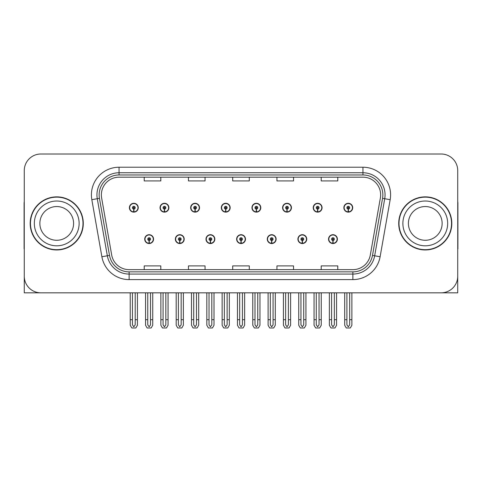 <?xml version="1.0" encoding="UTF-8"?>
<svg xmlns="http://www.w3.org/2000/svg" width="482" height="482" viewBox="0 0 482 482"><rect width="100%" height="100%" fill="white"/><g stroke="black" fill="none" stroke-linecap="round" stroke-linejoin="round"><path stroke-width="0.72" d="M425.269 292.821L457.731 292.821L457.731 170.598A16.593 16.593 0 0 0 441.144 154.005L40.856 154.005A16.593 16.593 0 0 0 24.269 170.598L24.269 292.821L56.731 292.821M144.714 239.12A4.422 4.422 0 0 0 149.143 243.543A4.422 4.422 0 0 0 153.565 239.12A4.422 4.422 0 0 0 149.143 234.698A4.422 4.422 0 0 0 144.714 239.12M236.632 239.12A4.422 4.422 0 0 0 241.054 243.543A4.422 4.422 0 0 0 245.477 239.12A4.422 4.422 0 0 0 241.054 234.698A4.422 4.422 0 0 0 236.632 239.12M175.358 239.12A4.422 4.422 0 0 0 179.78 243.543A4.422 4.422 0 0 0 184.202 239.12A4.422 4.422 0 0 0 179.78 234.698A4.422 4.422 0 0 0 175.358 239.12M267.269 239.12A4.422 4.422 0 0 0 271.691 243.543A4.422 4.422 0 0 0 276.12 239.12A4.422 4.422 0 0 0 271.691 234.698A4.422 4.422 0 0 0 267.269 239.12M297.906 239.12A4.422 4.422 0 0 0 302.335 243.543A4.422 4.422 0 0 0 306.757 239.12A4.422 4.422 0 0 0 302.335 234.698A4.422 4.422 0 0 0 297.906 239.12M205.995 239.12A4.422 4.422 0 0 0 210.417 243.543A4.422 4.422 0 0 0 214.839 239.12A4.422 4.422 0 0 0 210.417 234.698A4.422 4.422 0 0 0 205.995 239.12M129.399 207.706A4.422 4.422 0 0 0 133.821 212.134A4.422 4.422 0 0 0 138.244 207.706A4.422 4.422 0 0 0 133.821 203.284A4.422 4.422 0 0 0 129.399 207.706M221.31 207.706A4.422 4.422 0 0 0 225.739 212.134A4.422 4.422 0 0 0 230.161 207.706A4.422 4.422 0 0 0 225.739 203.284A4.422 4.422 0 0 0 221.31 207.706M251.947 207.706A4.422 4.422 0 0 0 256.376 212.134A4.422 4.422 0 0 0 260.798 207.706A4.422 4.422 0 0 0 256.376 203.284A4.422 4.422 0 0 0 251.947 207.706M282.591 207.706A4.422 4.422 0 0 0 287.013 212.134A4.422 4.422 0 0 0 291.435 207.706A4.422 4.422 0 0 0 287.013 203.284A4.422 4.422 0 0 0 282.591 207.706M160.036 207.706A4.422 4.422 0 0 0 164.458 212.134A4.422 4.422 0 0 0 168.887 207.706A4.422 4.422 0 0 0 164.458 203.284A4.422 4.422 0 0 0 160.036 207.706M313.228 207.706A4.422 4.422 0 0 0 317.65 212.134A4.422 4.422 0 0 0 322.072 207.706A4.422 4.422 0 0 0 317.65 203.284A4.422 4.422 0 0 0 313.228 207.706M190.673 207.706A4.422 4.422 0 0 0 195.096 212.134A4.422 4.422 0 0 0 199.524 207.706A4.422 4.422 0 0 0 195.096 203.284A4.422 4.422 0 0 0 190.673 207.706M328.543 239.12A4.422 4.422 0 0 0 332.972 243.543A4.422 4.422 0 0 0 337.394 239.12A4.422 4.422 0 0 0 332.972 234.698A4.422 4.422 0 0 0 328.543 239.12M343.865 207.706A4.422 4.422 0 0 0 348.287 212.134A4.422 4.422 0 0 0 352.716 207.706A4.422 4.422 0 0 0 348.287 203.284A4.422 4.422 0 0 0 343.865 207.706M30.185 223.413A26.546 26.546 0 0 0 56.731 249.959A26.546 26.546 0 0 0 83.278 223.413A26.546 26.546 0 0 0 56.731 196.867A26.546 26.546 0 0 0 30.185 223.413M398.722 223.413A26.546 26.546 0 0 0 425.269 249.959A26.546 26.546 0 0 0 451.815 223.413A26.546 26.546 0 0 0 425.269 196.867A26.546 26.546 0 0 0 398.722 223.413M101.359 194.879A17.695 17.695 0 0 1 119.054 177.177L362.946 177.177A17.695 17.695 0 0 1 380.37 197.951L370.309 255.02A17.695 17.695 0 0 1 352.878 269.649L129.122 269.649A17.695 17.695 0 0 1 111.691 255.02L101.63 197.951A17.695 17.695 0 0 1 101.359 194.879M99.147 194.879A19.907 19.907 0 0 0 99.449 198.337L109.51 255.406A19.907 19.907 0 0 0 129.122 271.86L352.878 271.86A19.907 19.907 0 0 0 372.49 255.406L382.551 198.337A19.907 19.907 0 0 0 362.946 174.966L119.054 174.966A19.907 19.907 0 0 0 99.147 194.879M91.827 199.681A27.649 27.649 0 0 1 119.054 167.224L362.946 167.224A27.649 27.649 0 0 1 390.173 199.681L380.111 256.749A27.649 27.649 0 0 1 352.878 279.602L129.122 279.602A27.649 27.649 0 0 1 101.889 256.749L91.827 199.681L97.274 198.717A22.124 22.124 0 0 1 119.054 172.755L362.946 172.755A22.124 22.124 0 0 1 384.726 198.717L374.665 255.791A22.124 22.124 0 0 1 352.878 274.071L129.122 274.071A22.124 22.124 0 0 1 107.335 255.791L97.274 198.717A22.124 22.124 0 0 1 96.936 194.879M441.144 154.005L40.856 154.005M24.269 170.598L24.269 276.228A16.593 16.593 0 0 0 40.856 292.821L441.144 292.821A16.593 16.593 0 0 0 457.731 276.228L457.731 170.598M232.704 177.177L232.704 180.925L249.296 180.925L249.296 177.177M188.462 177.177L188.462 180.925L205.055 180.925L205.055 177.177M144.22 177.177L144.22 180.925L160.807 180.925L160.807 177.177M276.945 177.177L276.945 180.925L293.538 180.925L293.538 177.177M321.193 177.177L321.193 180.925L337.78 180.925L337.78 177.177M249.296 269.649L249.296 265.901L232.704 265.901L232.704 269.649M205.055 269.649L205.055 265.901L188.462 265.901L188.462 269.649M160.807 269.649L160.807 265.901L144.22 265.901L144.22 269.649M293.538 269.649L293.538 265.901L276.945 265.901L276.945 269.649M337.78 269.649L337.78 265.901L321.193 265.901L321.193 269.649M334.351 292.821L334.351 324.832L332.972 326.808L331.586 324.832L331.586 319.699L329.375 319.699L329.375 325.229L330.971 327.995L334.966 327.995L336.563 325.229L336.563 292.821M332.911 240.5L332.791 243.265A4.145 4.145 0 0 1 328.82 239.12A4.145 4.145 0 0 1 332.972 234.969A4.145 4.145 0 0 1 337.117 239.12A4.145 4.145 0 0 1 333.152 243.265L333.032 240.5A1.38 1.38 0 0 0 334.351 239.12A1.38 1.38 0 0 0 332.972 237.734A1.38 1.38 0 0 0 331.586 239.12A1.38 1.38 0 0 0 332.911 240.5L332.948 239.675A0.554 0.554 0 0 1 332.417 239.12A0.554 0.554 0 0 1 332.972 238.566A0.554 0.554 0 0 1 333.52 239.12A0.554 0.554 0 0 1 332.996 239.675L333.032 240.5M329.375 292.821L329.375 319.699M331.586 292.821L331.586 319.699M334.351 319.699L336.563 319.699M349.673 292.821L349.673 324.832L348.287 326.808L346.907 324.832L346.907 319.699L344.696 319.699L344.696 325.229L346.293 327.995L350.287 327.995L351.884 325.229L351.884 292.821M348.227 209.092L348.106 211.851A4.145 4.145 0 0 1 344.142 207.706A4.145 4.145 0 0 1 348.287 203.561A4.145 4.145 0 0 1 352.438 207.706A4.145 4.145 0 0 1 348.468 211.851L348.347 209.092A1.38 1.38 0 0 0 349.673 207.706A1.38 1.38 0 0 0 348.287 206.326A1.38 1.38 0 0 0 346.907 207.706A1.38 1.38 0 0 0 348.227 209.092L348.263 208.26A0.554 0.554 0 0 1 347.733 207.706A0.554 0.554 0 0 1 348.287 207.152A0.554 0.554 0 0 1 348.841 207.706A0.554 0.554 0 0 1 348.311 208.26L348.347 209.092M344.696 292.821L344.696 319.699M346.907 292.821L346.907 319.699M349.673 319.699L351.884 319.699M303.714 292.821L303.714 324.832L302.335 326.808L300.949 324.832L300.949 319.699L298.738 319.699L298.738 325.229L300.334 327.995L304.329 327.995L305.925 325.229L305.925 292.821M302.268 240.5L302.148 243.265A4.145 4.145 0 0 1 298.183 239.12A4.145 4.145 0 0 1 302.335 234.969A4.145 4.145 0 0 1 306.48 239.12A4.145 4.145 0 0 1 302.515 243.265L302.395 240.5A1.38 1.38 0 0 0 303.714 239.12A1.38 1.38 0 0 0 302.335 237.734A1.38 1.38 0 0 0 300.949 239.12A1.38 1.38 0 0 0 302.268 240.5L302.304 239.675A0.554 0.554 0 0 1 301.78 239.12A0.554 0.554 0 0 1 302.335 238.566A0.554 0.554 0 0 1 302.883 239.12A0.554 0.554 0 0 1 302.359 239.675L302.395 240.5M298.738 292.821L298.738 319.699M300.949 292.821L300.949 319.699M303.714 319.699L305.925 319.699M273.077 292.821L273.077 324.832L271.691 326.808L270.312 324.832L270.312 319.699L268.1 319.699L268.1 325.229L269.697 327.995L273.692 327.995L275.288 325.229L275.288 292.821M271.631 240.5L271.511 243.265A4.145 4.145 0 0 1 267.546 239.12A4.145 4.145 0 0 1 271.691 234.969A4.145 4.145 0 0 1 275.843 239.12A4.145 4.145 0 0 1 271.872 243.265L271.752 240.5A1.38 1.38 0 0 0 273.077 239.12A1.38 1.38 0 0 0 271.691 237.734A1.38 1.38 0 0 0 270.312 239.12A1.38 1.38 0 0 0 271.631 240.5L271.667 239.675A0.554 0.554 0 0 1 271.143 239.12A0.554 0.554 0 0 1 271.691 238.566A0.554 0.554 0 0 1 272.246 239.12A0.554 0.554 0 0 1 271.715 239.675L271.752 240.5M268.1 292.821L268.1 319.699M270.312 292.821L270.312 319.699M273.077 319.699L275.288 319.699M242.44 292.821L242.44 324.832L241.054 326.808L239.675 324.832L239.675 319.699L237.463 319.699L237.463 325.229L239.06 327.995L243.055 327.995L244.651 325.229L244.651 292.821M240.994 240.5L240.873 243.265A4.145 4.145 0 0 1 236.909 239.12A4.145 4.145 0 0 1 241.054 234.969A4.145 4.145 0 0 1 245.205 239.12A4.145 4.145 0 0 1 241.235 243.265L241.114 240.5A1.38 1.38 0 0 0 242.44 239.12A1.38 1.38 0 0 0 241.054 237.734A1.38 1.38 0 0 0 239.675 239.12A1.38 1.38 0 0 0 240.994 240.5L241.03 239.675A0.554 0.554 0 0 1 240.5 239.12A0.554 0.554 0 0 1 241.054 238.566A0.554 0.554 0 0 1 241.609 239.12A0.554 0.554 0 0 1 241.078 239.675L241.114 240.5M237.463 292.821L237.463 319.699M239.675 292.821L239.675 319.699M242.44 319.699L244.651 319.699M319.036 292.821L319.036 324.832L317.65 326.808L316.27 324.832L316.27 319.699L314.053 319.699L314.053 325.229L315.65 327.995L319.65 327.995L321.247 325.229L321.247 292.821M317.59 209.092L317.469 211.851A4.145 4.145 0 0 1 313.505 207.706A4.145 4.145 0 0 1 317.65 203.561A4.145 4.145 0 0 1 321.801 207.706A4.145 4.145 0 0 1 317.831 211.851L317.71 209.092A1.38 1.38 0 0 0 319.036 207.706A1.38 1.38 0 0 0 317.65 206.326A1.38 1.38 0 0 0 316.27 207.706A1.38 1.38 0 0 0 317.59 209.092L317.626 208.26A0.554 0.554 0 0 1 317.096 207.706A0.554 0.554 0 0 1 317.65 207.152A0.554 0.554 0 0 1 318.204 207.706A0.554 0.554 0 0 1 317.674 208.26L317.71 209.092M314.053 292.821L314.053 319.699M316.27 292.821L316.27 319.699M319.036 319.699L321.247 319.699M288.393 292.821L288.393 324.832L287.013 326.808L285.627 324.832L285.627 319.699L283.416 319.699L283.416 325.229L285.013 327.995L289.013 327.995L290.61 325.229L290.61 292.821M286.953 209.092L286.832 211.851A4.145 4.145 0 0 1 282.862 207.706A4.145 4.145 0 0 1 287.013 203.561A4.145 4.145 0 0 1 291.158 207.706A4.145 4.145 0 0 1 287.194 211.851L287.073 209.092A1.38 1.38 0 0 0 288.393 207.706A1.38 1.38 0 0 0 287.013 206.326A1.38 1.38 0 0 0 285.627 207.706A1.38 1.38 0 0 0 286.953 209.092L286.989 208.26A0.554 0.554 0 0 1 286.459 207.706A0.554 0.554 0 0 1 287.013 207.152A0.554 0.554 0 0 1 287.567 207.706A0.554 0.554 0 0 1 287.037 208.26L287.073 209.092M283.416 292.821L283.416 319.699M285.627 292.821L285.627 319.699M288.393 319.699L290.61 319.699M257.756 292.821L257.756 324.832L256.376 326.808L254.99 324.832L254.99 319.699L252.779 319.699L252.779 325.229L254.376 327.995L258.37 327.995L259.967 325.229L259.967 292.821M256.316 209.092L256.195 211.851A4.145 4.145 0 0 1 252.225 207.706A4.145 4.145 0 0 1 256.376 203.561A4.145 4.145 0 0 1 260.521 207.706A4.145 4.145 0 0 1 256.557 211.851L256.436 209.092A1.38 1.38 0 0 0 257.756 207.706A1.38 1.38 0 0 0 256.376 206.326A1.38 1.38 0 0 0 254.99 207.706A1.38 1.38 0 0 0 256.316 209.092L256.352 208.26A0.554 0.554 0 0 1 255.822 207.706A0.554 0.554 0 0 1 256.376 207.152A0.554 0.554 0 0 1 256.93 207.706A0.554 0.554 0 0 1 256.4 208.26L256.436 209.092M252.779 292.821L252.779 319.699M254.99 292.821L254.99 319.699M257.756 319.699L259.967 319.699M227.118 292.821L227.118 324.832L225.739 326.808L224.353 324.832L224.353 319.699L222.142 319.699L222.142 325.229L223.738 327.995L227.733 327.995L229.33 325.229L229.33 292.821M225.678 209.092L225.558 211.851A4.145 4.145 0 0 1 221.587 207.706A4.145 4.145 0 0 1 225.739 203.561A4.145 4.145 0 0 1 229.884 207.706A4.145 4.145 0 0 1 225.919 211.851L225.799 209.092A1.38 1.38 0 0 0 227.118 207.706A1.38 1.38 0 0 0 225.739 206.326A1.38 1.38 0 0 0 224.353 207.706A1.38 1.38 0 0 0 225.678 209.092L225.715 208.26A0.554 0.554 0 0 1 225.184 207.706A0.554 0.554 0 0 1 225.739 207.152A0.554 0.554 0 0 1 226.287 207.706A0.554 0.554 0 0 1 225.763 208.26L225.799 209.092M222.142 292.821L222.142 319.699M224.353 292.821L224.353 319.699M227.118 319.699L229.33 319.699M24.269 258.81L24.269 253.279M24.269 248.839A11.062 11.062 0 0 0 24.1 248.851L24.1 203.506A11.062 11.062 0 0 1 24.269 201.597M457.731 253.279L457.731 258.81M457.731 201.597A11.062 11.062 0 0 1 457.9 203.506L457.9 248.851A11.062 11.062 0 0 0 457.731 248.839M73.595 223.413A16.87 16.87 0 0 0 56.731 206.543A16.87 16.87 0 0 0 39.861 223.413A16.87 16.87 0 0 0 56.731 240.283A16.87 16.87 0 0 0 73.595 223.413A16.87 16.87 0 0 1 56.731 240.283A16.87 16.87 0 0 1 39.861 223.413M30.462 223.413A26.269 26.269 0 0 1 56.731 197.144A26.269 26.269 0 0 1 83 223.413A26.269 26.269 0 0 1 56.731 249.682A26.269 26.269 0 0 1 30.462 223.413M442.139 223.413A16.87 16.87 0 0 0 425.269 206.543A16.87 16.87 0 0 0 408.405 223.413A16.87 16.87 0 0 0 425.269 240.283A16.87 16.87 0 0 0 442.139 223.413A16.87 16.87 0 0 1 425.269 240.283A16.87 16.87 0 0 1 408.405 223.413M399 223.413A26.269 26.269 0 0 1 425.269 197.144A26.269 26.269 0 0 1 451.538 223.413A26.269 26.269 0 0 1 425.269 249.682A26.269 26.269 0 0 1 399 223.413M211.797 292.821L211.797 324.832L210.417 326.808L209.037 324.832L209.037 319.699L206.82 319.699L206.82 325.229L208.417 327.995L212.417 327.995L214.014 325.229L214.014 292.821M210.357 240.5L210.236 243.265A4.145 4.145 0 0 1 206.272 239.12A4.145 4.145 0 0 1 210.417 234.969A4.145 4.145 0 0 1 214.562 239.12A4.145 4.145 0 0 1 210.598 243.265L210.477 240.5A1.38 1.38 0 0 0 211.797 239.12A1.38 1.38 0 0 0 210.417 237.734A1.38 1.38 0 0 0 209.037 239.12A1.38 1.38 0 0 0 210.357 240.5L210.393 239.675A0.554 0.554 0 0 1 209.863 239.12A0.554 0.554 0 0 1 210.417 238.566A0.554 0.554 0 0 1 210.971 239.12A0.554 0.554 0 0 1 210.441 239.675L210.477 240.5M206.82 292.821L206.82 319.699M209.037 292.821L209.037 319.699M211.797 319.699L214.014 319.699M181.16 292.821L181.16 324.832L179.78 326.808L178.394 324.832L178.394 319.699L176.183 319.699L176.183 325.229L177.78 327.995L181.78 327.995L183.371 325.229L183.371 292.821M179.72 240.5L179.599 243.265A4.145 4.145 0 0 1 175.629 239.12A4.145 4.145 0 0 1 179.78 234.969A4.145 4.145 0 0 1 183.925 239.12A4.145 4.145 0 0 1 179.961 243.265L179.84 240.5A1.38 1.38 0 0 0 181.16 239.12A1.38 1.38 0 0 0 179.78 237.734A1.38 1.38 0 0 0 178.394 239.12A1.38 1.38 0 0 0 179.72 240.5L179.756 239.675A0.554 0.554 0 0 1 179.226 239.12A0.554 0.554 0 0 1 179.78 238.566A0.554 0.554 0 0 1 180.334 239.12A0.554 0.554 0 0 1 179.804 239.675L179.84 240.5M176.183 292.821L176.183 319.699M178.394 292.821L178.394 319.699M181.16 319.699L183.371 319.699M150.523 292.821L150.523 324.832L149.143 326.808L147.757 324.832L147.757 319.699L145.546 319.699L145.546 325.229L147.143 327.995L151.137 327.995L152.734 325.229L152.734 292.821M149.083 240.5L148.962 243.265A4.145 4.145 0 0 1 144.992 239.12A4.145 4.145 0 0 1 149.143 234.969A4.145 4.145 0 0 1 153.288 239.12A4.145 4.145 0 0 1 149.324 243.265L149.203 240.5A1.38 1.38 0 0 0 150.523 239.12A1.38 1.38 0 0 0 149.143 237.734A1.38 1.38 0 0 0 147.757 239.12A1.38 1.38 0 0 0 149.083 240.5L149.119 239.675A0.554 0.554 0 0 1 148.589 239.12A0.554 0.554 0 0 1 149.143 238.566A0.554 0.554 0 0 1 149.691 239.12A0.554 0.554 0 0 1 149.167 239.675L149.203 240.5M145.546 292.821L145.546 319.699M147.757 292.821L147.757 319.699M150.523 319.699L152.734 319.699M196.481 292.821L196.481 324.832L195.096 326.808L193.716 324.832L193.716 319.699L191.505 319.699L191.505 325.229L193.101 327.995L197.096 327.995L198.692 325.229L198.692 292.821M195.035 209.092L194.915 211.851A4.145 4.145 0 0 1 190.95 207.706A4.145 4.145 0 0 1 195.096 203.561A4.145 4.145 0 0 1 199.247 207.706A4.145 4.145 0 0 1 195.276 211.851L195.156 209.092A1.38 1.38 0 0 0 196.481 207.706A1.38 1.38 0 0 0 195.096 206.326A1.38 1.38 0 0 0 193.716 207.706A1.38 1.38 0 0 0 195.035 209.092L195.071 208.26A0.554 0.554 0 0 1 194.547 207.706A0.554 0.554 0 0 1 195.096 207.152A0.554 0.554 0 0 1 195.65 207.706A0.554 0.554 0 0 1 195.12 208.26L195.156 209.092M191.505 292.821L191.505 319.699M193.716 292.821L193.716 319.699M196.481 319.699L198.692 319.699M165.844 292.821L165.844 324.832L164.458 326.808L163.079 324.832L163.079 319.699L160.868 319.699L160.868 325.229L162.464 327.995L166.459 327.995L168.055 325.229L168.055 292.821M164.398 209.092L164.278 211.851A4.145 4.145 0 0 1 160.313 207.706A4.145 4.145 0 0 1 164.458 203.561A4.145 4.145 0 0 1 168.61 207.706A4.145 4.145 0 0 1 164.639 211.851L164.519 209.092A1.38 1.38 0 0 0 165.844 207.706A1.38 1.38 0 0 0 164.458 206.326A1.38 1.38 0 0 0 163.079 207.706A1.38 1.38 0 0 0 164.398 209.092L164.434 208.26A0.554 0.554 0 0 1 163.904 207.706A0.554 0.554 0 0 1 164.458 207.152A0.554 0.554 0 0 1 165.013 207.706A0.554 0.554 0 0 1 164.483 208.26L164.519 209.092M160.868 292.821L160.868 319.699M163.079 292.821L163.079 319.699M165.844 319.699L168.055 319.699M135.207 292.821L135.207 324.832L133.821 326.808L132.442 324.832L132.442 319.699L130.224 319.699L130.224 325.229L131.821 327.995L135.822 327.995L137.418 325.229L137.418 292.821M133.761 209.092L133.641 211.851A4.145 4.145 0 0 1 129.676 207.706A4.145 4.145 0 0 1 133.821 203.561A4.145 4.145 0 0 1 137.972 207.706A4.145 4.145 0 0 1 134.002 211.851L133.882 209.092A1.38 1.38 0 0 0 135.207 207.706A1.38 1.38 0 0 0 133.821 206.326A1.38 1.38 0 0 0 132.442 207.706A1.38 1.38 0 0 0 133.761 209.092L133.797 208.26A0.554 0.554 0 0 1 133.267 207.706A0.554 0.554 0 0 1 133.821 207.152A0.554 0.554 0 0 1 134.376 207.706A0.554 0.554 0 0 1 133.845 208.26L133.882 209.092M130.224 292.821L130.224 319.699M132.442 292.821L132.442 319.699M135.207 319.699L137.418 319.699M362.946 167.224L362.946 174.966M97.274 198.717L99.449 198.337M129.122 279.602L129.122 271.86M352.878 271.86L352.878 279.602M372.49 255.406L380.111 256.749M101.889 256.749L109.51 255.406M382.551 198.337L390.173 199.681M119.054 167.224L119.054 174.966M332.791 243.265A4.145 4.145 0 0 1 328.82 239.12M348.106 211.851A4.145 4.145 0 0 1 344.142 207.706M302.148 243.265A4.145 4.145 0 0 1 298.183 239.12M271.511 243.265A4.145 4.145 0 0 1 267.546 239.12M240.873 243.265A4.145 4.145 0 0 1 236.909 239.12M317.469 211.851A4.145 4.145 0 0 1 313.505 207.706M286.832 211.851A4.145 4.145 0 0 1 282.862 207.706M256.195 211.851A4.145 4.145 0 0 1 252.225 207.706M225.558 211.851A4.145 4.145 0 0 1 221.587 207.706M34.33 223.413A22.395 22.395 0 0 1 56.731 201.018A22.395 22.395 0 0 1 79.126 223.413A22.395 22.395 0 0 1 56.731 245.814A22.395 22.395 0 0 1 34.33 223.413M402.874 223.413A22.395 22.395 0 0 1 425.269 201.018A22.395 22.395 0 0 1 447.67 223.413A22.395 22.395 0 0 1 425.269 245.814A22.395 22.395 0 0 1 402.874 223.413M210.236 243.265A4.145 4.145 0 0 1 206.272 239.12M179.599 243.265A4.145 4.145 0 0 1 175.629 239.12M148.962 243.265A4.145 4.145 0 0 1 144.992 239.12M194.915 211.851A4.145 4.145 0 0 1 190.95 207.706M164.278 211.851A4.145 4.145 0 0 1 160.313 207.706M133.641 211.851A4.145 4.145 0 0 1 129.676 207.706"/></g></svg>

